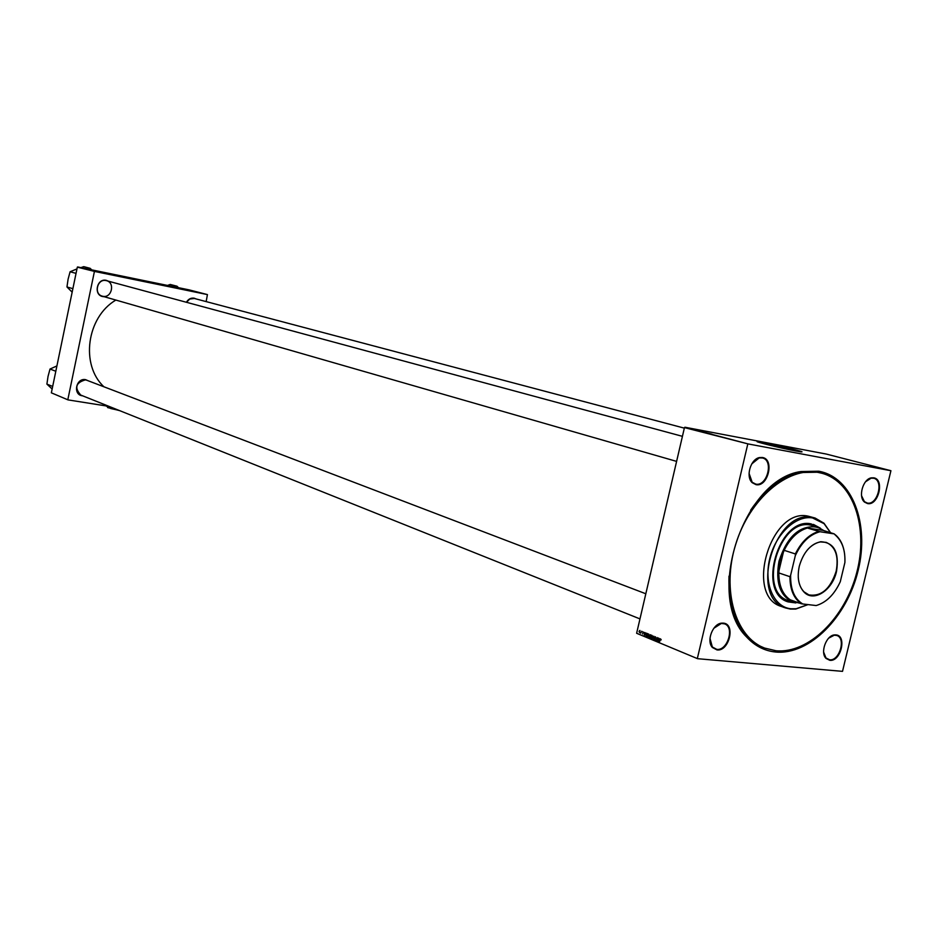 <?xml version="1.0" encoding="UTF-8"?>
<svg xmlns="http://www.w3.org/2000/svg" width="938" height="938" viewBox="0 0 938 938"><rect width="100%" height="100%" fill="white"/><g stroke="black" fill="none" stroke-linecap="round" stroke-linejoin="round"><path stroke-width="1.41" d="M153.152 283.276L133.243 278.961M137.218 279.36L156.47 283.839L137.218 279.36M156.4 283.839L130.042 278.129M770.086 445.304C762.348 443.334 759.979 442.537 762.993 442.9L766.475 443.498C778.845 445.785 804.37 452.175 795.999 450.908L788.67 449.536M763.403 442.525L759.077 441.775C748.759 440.192 780.451 448.141 795.975 451.014L800.02 451.706C810.397 453.289 778.739 445.362 763.403 442.525M801.65 451.858C800.466 450.932 775.222 444.893 763.368 442.689L757.494 441.798M829.813 660.305L826.085 658.453C819.882 652.742 826.284 635.155 834.656 634.897L835.922 634.897C847.225 635.472 840.835 661.935 829.813 660.305M823.634 652.098L825.979 657.984L829.591 659.777C839.404 661.313 846.287 638.274 836.837 635.495L834.281 635.19L828.7 638.133M716.995 649.917L712.399 647.49C706.115 641.041 712.786 623.594 721.709 623.149L723.315 623.137C735.838 623.805 729.236 651.687 716.995 649.917M709.984 638.332L712.341 647.009L716.773 649.366C727.571 651.031 734.864 627.076 724.546 623.84L721.345 623.453L713.818 628.284M755.981 484.653L752.276 482.73C745.405 476.891 750.552 458.975 759.51 457.568L762.395 457.498C774.776 459.116 768.093 487.373 755.981 484.653M749.063 473.338L752.17 482.261L755.77 484.114C767.132 486.716 773.932 460.417 762.512 457.979L759.17 457.92L751.748 463.923M867.533 503.565L864.543 502.1C857.883 496.917 862.995 478.896 871.437 477.852L873.724 477.829C884.886 479.248 878.425 506.039 867.533 503.565M861.576 495.78L864.414 501.642L867.298 503.061C877.558 505.43 884.065 480.373 873.735 478.251L871.074 478.181L865.54 481.769M186.392 302.271C188.292 299.093 190.883 297.721 194.154 298.178L196.171 298.964M684.33 428.138L194.318 298.472L189.757 299.034L186.498 302.294M104.2 296.713L102.875 296.584C93.272 295.107 96.813 278.011 106.252 280.345L108.445 281.201M102.817 296.291C111.645 298.436 115.374 282.678 106.51 280.673L106.088 280.579C97.318 278.375 93.472 294.04 102.254 296.15L102.277 296.162M82.65 395.813L82.251 395.766C72.613 394.628 76.13 377.674 85.604 379.656L88.571 380.934M86.718 380.218L85.428 379.867C75.767 382.657 74.219 387.722 80.774 395.074L639.974 618.904M775.644 652.016C764.435 650.902 754.738 645.872 746.566 636.937C704.778 596.521 743.388 479.154 800.97 471.544L818.745 471.216C852.208 477.161 869.69 523.615 858.188 570.292C847.143 617.052 809.447 655.287 775.644 652.016M820.867 472.998L817.444 472.224L799.938 472.553C781.366 476.75 764.916 489.308 750.611 510.225M729.002 576.12C728.158 601.34 733.938 621.132 746.331 635.507L751.995 640.912L759.546 645.86L764.54 648.052L775.949 650.749C808.615 653.915 845.115 617.79 856.711 572.731C868.694 527.754 853.521 481.792 822.028 473.303L818.44 472.494C787.709 466.479 749.403 498.957 735.615 544.591C721.486 590.131 735.369 637.183 764.54 648.052M648.709 634.041L649.119 635.612L647.818 636.996L647.419 635.389L648.709 634.041M645.895 632.939L644.23 635.483L644.64 632.423L645.461 633.642L645.895 632.939M650.292 634.733L651.124 635.073L650.081 637.875L649.155 636.714L650.292 634.733M653.763 636.152L653.669 639.353L653.774 636.609L652.18 638.731L653.763 636.152M661.22 639.868L660.727 639.376L659.473 641.733L660.715 639.024L661.22 639.868M658.324 638.016L657.503 640.924L657.268 638.063L656.166 640.373L657.21 637.559L657.456 640.408L658.324 638.016M697.614 658.699L842.512 671.362L890.924 470.712L826.343 454.074L684.869 427.224L748.137 443.932L684.459 427.599L636.632 633.279L697.614 658.699L636.632 633.279M747.727 444.307L697.403 658.241M660.047 638.708L658.359 641.275L658.757 638.192L658.863 639.118L660.047 638.708M655.463 636.796L655.861 638.063L654.83 637.465L654.935 639.798L654.185 638.661L655.134 639.153L655.087 636.773M652.133 635.436L652.543 637.008L651.242 638.391L650.831 636.785L652.133 635.436M643.632 632.763L643.046 632.083L642.659 633.994L642.999 631.802L643.632 632.763M647.091 633.42L647.701 633.678L646.669 636.48L645.719 634.768L646.634 633.385M639.986 630.488L639.587 632.646L639.024 631.532L639.728 630.477M641.744 631.239L640.701 633.197L641.744 631.239M699.326 430.835L696.735 430.284L699.314 430.882M696.383 430.061L693.194 429.381L696.383 430.061M700.956 431.269L698.47 430.776L700.956 431.281M704.567 432.219L701.46 431.562L704.567 432.219M712.024 434.224L709.058 433.567L712.024 434.224M709.316 433.473L705.622 432.664L709.316 433.473M890.924 470.712L748.137 443.932M711.11 433.942L707.897 433.262L711.11 433.942M706.349 432.688L703.758 432.137L706.291 432.711M702.89 431.773L700.287 431.222L702.879 431.832M697.626 430.39L694.941 429.815L697.614 430.401M690.251 428.443L688.316 428.021L690.239 428.478M692.056 428.924L689.805 428.443L692.056 428.936M206.161 301.614L207.427 294.591L189.089 289.865L77.62 266.955L94.668 271.457L77.326 267.166L51.355 392.823L68.028 399.893L51.355 392.823M94.375 271.668L67.841 399.6M109.089 406.4L68.028 399.893M207.427 294.591L94.668 271.457M115.855 300.066C86.636 317.15 80.246 365.011 103.966 386.808M708.929 433.485L709.867 433.684L708.929 433.485M701.425 431.515L702.738 431.785L701.425 431.515M699.349 430.988L700.147 431.14L699.349 430.988M700.44 431.199L701.296 431.374L700.44 431.222M694.214 429.604L695.152 429.803L694.214 429.604M695.797 430.05L697.731 430.436L695.797 430.05M697.86 430.577L699.173 430.835L697.86 430.577M688.656 428.127L690.122 428.432L688.656 428.127M658.91 640.478L658.816 639.47L658.593 641.017L659.191 640.502M659.789 639.564L658.816 639.47M651.84 637.899L652.039 635.776L651.042 636.914L651.335 638.051L652.18 637.934M650.198 637.582L649.284 637.5M650.21 636.163L649.612 636.105M649.987 637.465L650.315 636.585L649.635 636.398L650.233 637.488M650.433 636.257L650.163 635.073L649.706 635.507L650.679 636.281M651.089 635.167L650.163 635.073M644.781 634.686L644.687 633.701L644.465 635.225L645.051 634.721M645.649 633.795L644.687 633.701M646.763 636.199L645.907 636.116M646.575 636.058L647.361 633.912L646.645 633.736L645.93 634.874L646.81 636.081M648.416 636.503L648.615 634.381L647.619 635.507L647.912 636.656L648.756 636.539M639.388 632.364L639.927 630.746L639.388 632.364M820.387 528.164L811.089 523.885C778.775 516.557 756.356 593.051 788.166 601.903L795.87 602.935M788.049 601.856L795.318 602.841M830.529 532.749L824.092 523.674L812.507 517.928C795.752 515.009 775.398 534.308 769.652 559.071C763.661 583.799 773.862 607.085 790.84 608.774L796.104 608.762L807.923 604.588M808.064 604.6L795.729 609.067L790.417 609.079L785.54 607.941C748.63 597.576 774.811 508.736 812.285 517.401L815.11 518.046L823.974 523.216L830.658 532.796M815.11 518.046L808.028 516.135C770.579 507.47 744.479 596.076 781.354 606.452L785.54 607.941M799.762 603.181L788.307 600.555C757.505 592.007 779.173 517.999 810.455 525.069L812.953 525.632M819.882 527.918L813.445 524.412M176.989 286.207L175.031 286.969L178.478 287.673L176.989 286.207L170.212 284.46L167.515 285.433M90.142 268.315L91.725 269.851L88.055 269.1L90.142 268.315L83.74 266.638L80.903 267.635M72.156 292.164L66.961 286.958L68.087 279.243L70.092 271.762L76.963 268.901M72.883 288.67L66.961 286.958M76.048 273.368L70.092 271.762M52.141 389.012L46.9 384.111L48.037 376.408L50.019 369.033L56.913 365.937M52.669 386.444L46.9 384.111M55.811 371.26L50.019 369.033M799.282 566.282C803.338 552.318 810.479 544.134 820.68 541.73C834.093 542.399 839.381 552.259 836.544 571.301C832.487 590.307 813.785 602.524 804.101 592.136C798.566 586.074 796.96 577.456 799.282 566.282M798.238 577.093C798.672 583.448 800.606 588.372 804.042 591.855L808.896 594.915C821.313 596.779 830.411 588.876 836.168 571.219C838.912 556.281 835.582 546.666 826.179 542.363L820.457 541.93C815.614 542.692 811.124 545.517 806.997 550.407M778.81 572.93L789.937 576.694L790.64 575.252C790.335 589.193 794.369 598.772 802.74 603.978L816.154 605.549C826.308 602.536 834.351 594.586 840.284 581.712L844.892 562.519C845.361 550.852 842.488 542 836.274 535.95L834.07 533.828L823.376 530.439L807.36 528.035C797.828 530.943 790.101 538.377 784.18 550.325L779.654 561.323L778.81 572.93C778.868 585.652 782.679 594.622 790.242 599.828L798.906 602.876M792.833 602.149C779.853 595.829 775.257 582.17 779.021 561.17C787.17 536.173 800.008 524.788 817.549 527.027L824.385 530.885M784.18 548.847L778.153 574.185M823.376 530.439C818.335 526.734 812.578 525.843 806.082 527.789M807.36 528.035L820.011 531.729C809.717 534.461 801.486 542.41 795.318 555.601L790.64 575.252M795.318 555.601L795.354 553.936C801.322 541.906 809.072 534.414 818.616 531.471M784.18 550.325L795.354 553.936M802.74 603.978L801.345 603.732C793.783 598.514 789.984 589.498 789.937 576.694M790.242 599.828L801.345 603.732M833.354 533.769L820.011 531.729M834.07 533.828L836.145 535.469C840.835 539.889 843.684 546.186 844.657 554.37M114.659 408.628L110.825 408.558L107.014 406.353M106.311 406.107L110.825 408.558L118.962 410.352M113.24 408.065L105.713 405.861M111.985 407.561L107.53 406.154M119.665 410.633L107.612 407.561M650.14 637.723L649.553 637.664M651.066 635.214L650.386 635.143M746.331 635.507L746.566 636.937M799.938 472.553L800.97 471.544M649.588 636.116L650.233 636.175M106.486 280.673L682.43 436.334M102.254 296.15L676.603 461.39M645.813 593.766L86.695 380.207M817.549 527.027L812.883 525.608"/></g></svg>

